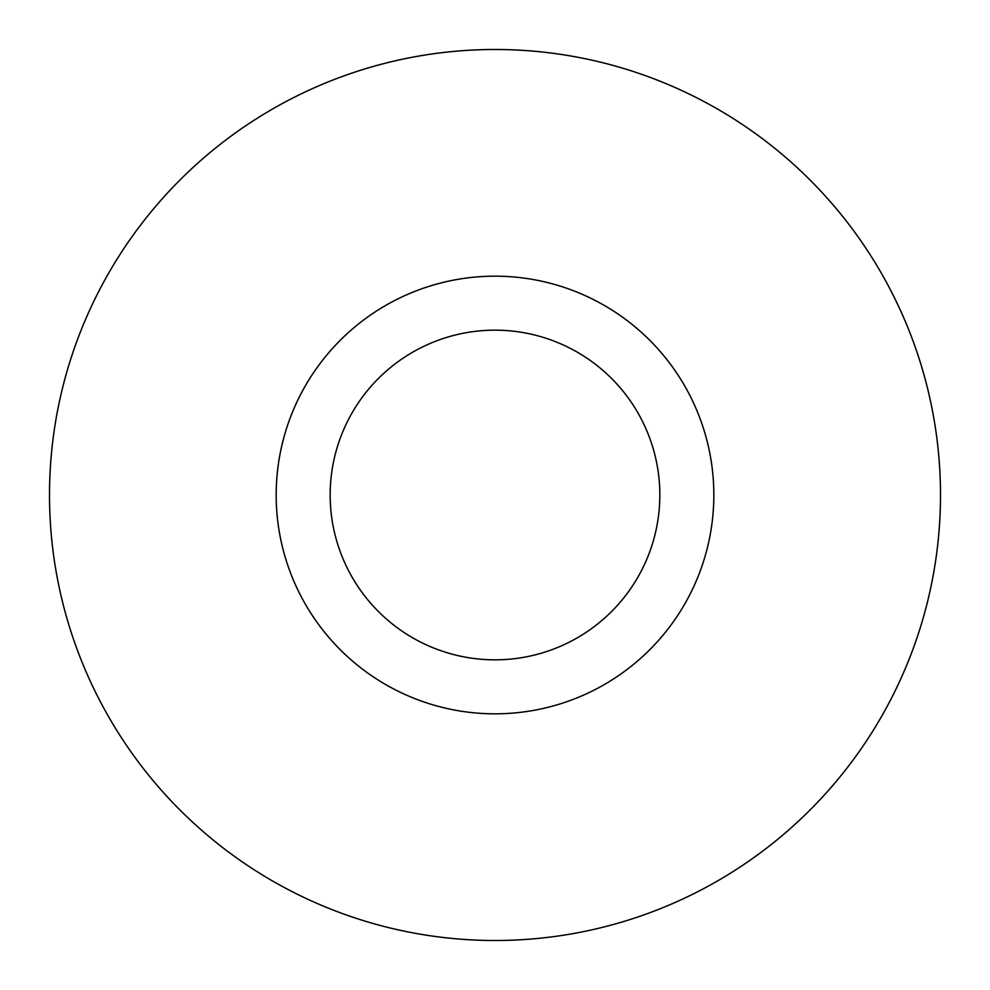 <?xml version="1.0" encoding="UTF-8"?>
<svg xmlns="http://www.w3.org/2000/svg" width="990" height="990" viewBox="0 0 990 990"><rect width="100%" height="100%" fill="white"/><g stroke="black" fill="none" stroke-linecap="round" stroke-linejoin="round"><path stroke-width="1.49" d="M49.5 495A445.5 445.5 0 0 1 717.75 109.185A445.5 445.5 0 0 1 717.75 880.815A445.5 445.5 0 0 1 49.5 495M713.84 495A218.84 218.84 0 0 1 385.58 684.511A218.84 218.84 0 0 1 385.58 305.489A218.84 218.84 0 0 1 713.84 495M659.835 495A164.835 164.835 0 0 0 495 330.165A164.835 164.835 0 0 0 330.165 495A164.835 164.835 0 0 0 495 659.835A164.835 164.835 0 0 0 659.835 495"/></g></svg>

